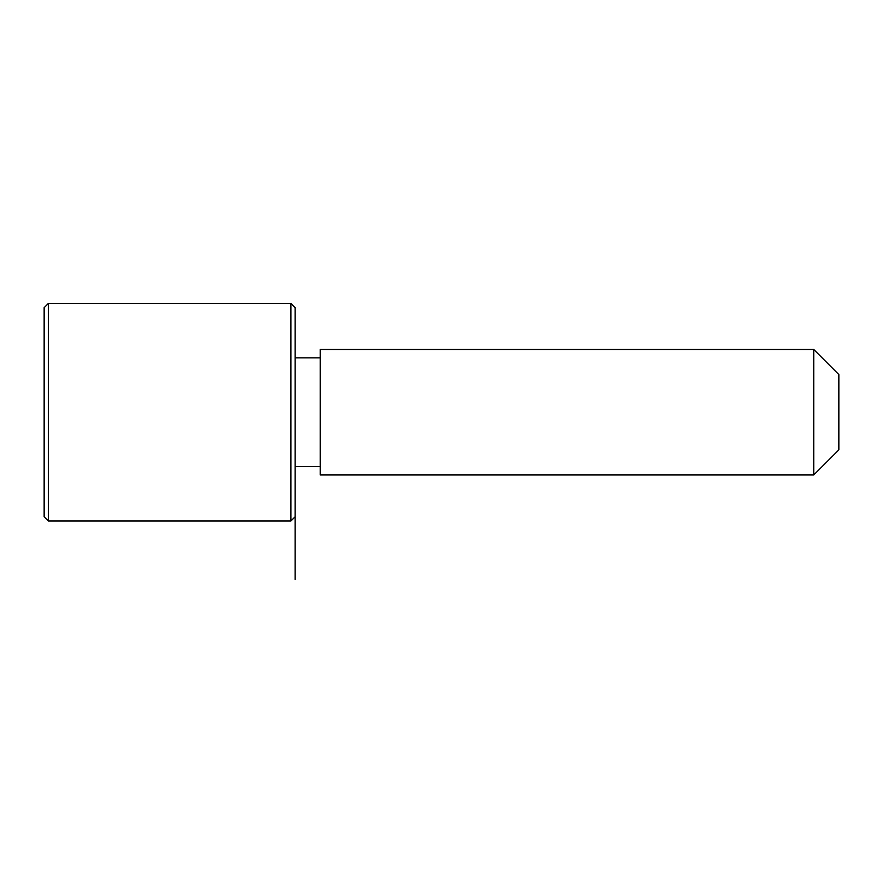 <?xml version="1.0" encoding="UTF-8"?>
<svg xmlns="http://www.w3.org/2000/svg" width="883" height="883" viewBox="0 0 883 883"><rect width="100%" height="100%" fill="white"/><g stroke="black" fill="none" stroke-linecap="round" stroke-linejoin="round"><path stroke-width="1.32" d="M320.209 474.966L320.209 349.48L813.751 349.48L813.751 474.966L320.209 474.966M813.751 474.966L838.85 449.866L838.85 374.58L813.751 349.48M290.926 520.97L295.11 516.787L295.11 307.659L290.926 303.476L48.333 303.476L48.333 520.97L290.926 520.97L290.926 303.476M48.333 520.97L44.15 516.787L44.15 307.659L48.333 303.476M320.209 466.599L295.11 466.599L295.11 579.524M320.209 357.847L295.11 357.847"/></g></svg>
